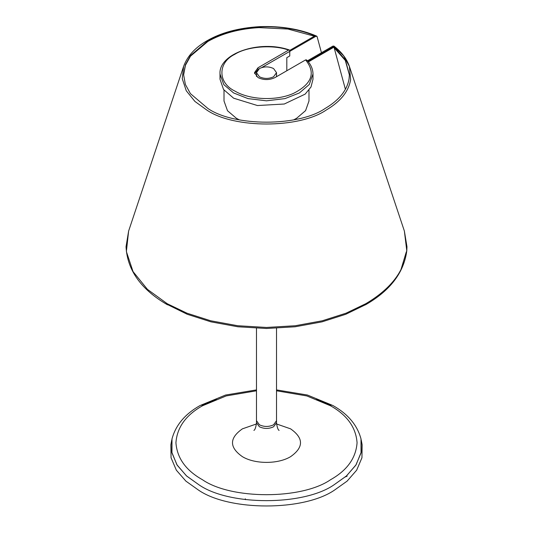 <?xml version="1.0" encoding="UTF-8"?>
<svg xmlns="http://www.w3.org/2000/svg" width="533" height="533" viewBox="0 0 533 533"><rect width="100%" height="100%" fill="white"/><g stroke="black" fill="none" stroke-linecap="round" stroke-linejoin="round"><path stroke-width="0.8" d="M237.598 118.979L237.112 119.379M288.58 50.095L257.999 67.758L254.474 72.661L257.999 77.571C263.662 80.223 269.332 80.223 275.001 77.571L305.589 59.916C315.989 72.735 312.012 83.868 293.663 93.302C276.62 101.11 249.877 100.084 234.753 90.99C217.631 82.742 217.631 62.588 234.753 54.339C247.145 46.364 272.943 44.332 288.58 50.095L289.326 49.962L289.759 50.728L289.759 55.965L286.814 57.664L286.814 70.756M224.007 90.11L224.007 100.997L227.504 110.737L236.452 118.346L239.284 119.832M293.716 119.832L296.541 118.346L305.589 110.611L308.987 100.997L308.987 90.11M289.326 49.962C259.291 39.482 218.463 53.666 220.002 73.974L223.827 84.634L233.621 92.955L248.032 98.612L266.5 100.817L284.968 98.612L299.379 92.955L309.267 84.507L312.998 73.974L312.998 79.21L310.999 86.999L305.156 94.128L284.296 104.008L257.452 105.541L233.621 98.192L223.54 89.484L220.002 79.21L220.222 76.592M305.589 59.916L306.548 59.916C310.739 64.093 312.891 68.784 312.998 73.974M259.411 424.788C264.135 427 268.859 427 273.589 424.788C268.859 427 264.135 427 259.411 424.788L256.48 420.697L259.411 424.788M276.52 72.661L273.589 76.759C268.859 78.964 264.135 78.964 259.411 76.759L256.48 72.661L259.411 68.57C264.135 66.332 268.859 66.332 273.589 68.57L276.52 72.661L276.52 76.699M276.52 328.275L276.52 420.697L273.589 424.788L276.52 420.697L276.52 422.769L273.589 426.766C268.859 428.972 264.135 428.972 259.411 426.766L256.48 422.769L256.48 328.275M171.999 438.872L171.946 452.917L177.183 465.202L186.663 476.049L199.109 484.91L186.457 475.869L176.909 464.769L171.806 452.211L171.939 439.145C175.604 425.261 184.971 414.061 200.055 405.546L225.552 395.04L256.48 389.896M199.109 484.91C229.437 505.897 303.563 505.897 333.891 484.91C303.563 505.897 229.437 505.897 199.109 484.91M276.52 389.896L307.448 395.04L332.945 405.546C348.022 414.061 357.396 425.261 361.061 439.145L361.194 452.211L356.091 464.769L346.543 475.869L333.891 484.91L346.337 476.049L355.817 465.202L361.048 452.917L361.001 438.866M331.066 405.526L316.509 399.164M201.934 405.526L216.485 399.164M171.746 440.078L170.86 444.828L171.06 457.787L176.343 470.186L185.91 481.139L198.476 490.08C229.09 511.267 303.91 511.267 334.524 490.08L347.09 481.139L356.657 470.186L361.94 457.787L362.14 444.828L361.254 440.078M245.313 498.808L245.453 499.668M345.311 476.942L347.17 476.142M307.987 61.475L333.718 46.618L345.351 59.863L349.395 74.627L349.055 78.977C347.023 90.417 339.041 100.251 325.117 108.472C298.733 126.727 234.267 126.727 207.883 108.472L190.421 93.635L185.364 84.434L183.605 74.627L185.364 64.819L190.421 55.619L207.883 40.788C222.128 32.746 239.15 28.142 258.971 26.963L259.758 26.923C279.998 26.11 298.42 29.075 315.01 35.818L317.082 36.577L321.452 52.72M333.698 46.631L332.978 46.065L334.084 46.398L343.652 55.812L349.388 66.372L350.641 79.564C348.722 91.396 340.574 101.563 326.189 110.058C299.326 128.653 233.674 128.653 206.811 110.058L194.911 101.43L186.264 90.75L182.253 78.704L183.612 66.372C187.409 56.032 195.245 47.477 207.104 40.715C221.142 32.6 238.671 27.916 259.684 26.65C281.124 25.884 300.139 29.042 316.729 36.137L317.082 36.577M183.605 74.953L185.451 65.239L190.528 56.132L207.883 41.441C222.128 33.399 239.15 28.795 258.971 27.623L287.973 29.055L314.35 36.204M315.976 36.244L261.683 67.591M289.719 50.422L314.99 35.831M254.594 73.647L257.699 69.896M332.978 46.065L307.414 60.822M165.217 303.45L187.216 314.27L210.928 321.839L237.831 326.769L266.5 328.481L295.169 326.769L322.072 321.839L345.784 314.27L366.411 304.27M349.395 74.953L345.297 60.422L333.718 47.277L308.354 61.915M400.576 270.911L406.299 251.916M333.718 47.277L333.718 46.618M334.104 47.584L345.397 89.311M257.999 67.758L257.999 69.603M276.52 390.789L306.815 395.932L330.54 405.786C347.103 415.094 355.951 427.419 357.07 442.756C355.951 458.1 347.103 470.419 330.54 479.733C301.718 499.681 231.282 499.681 202.46 479.733C185.89 470.419 177.049 458.1 175.93 442.756C177.049 427.419 185.89 415.094 202.46 405.786L226.185 395.932L256.48 390.789M276.54 423.962L290.592 428.845C303.797 438.119 303.797 447.394 290.592 456.668C278.053 464.29 254.947 464.29 242.408 456.668C229.203 447.394 229.203 438.119 242.408 428.845L256.453 423.962M183.612 66.372L128.626 231.049L126.374 251.563L133.043 271.59L147.428 289.352L167.215 303.71L186.936 313.184L210.735 320.786L237.731 325.736L266.5 327.455L295.269 325.736L322.265 320.786L346.064 313.184L365.785 303.71C390.842 288.859 404.494 271.084 406.739 250.39L404.374 231.049L349.388 66.372C346.69 58.677 341.513 51.894 333.851 46.025M237.518 118.932L236.952 119.345M220.002 73.974L220.002 79.21M256.48 72.661L256.48 76.499M278.566 430.044L279.105 430.397C278.066 429.978 277.2 427.553 276.514 423.122L276.52 422.769M256.48 422.769L256.486 423.122C255.793 427.566 254.934 429.991 253.895 430.397M128.626 231.049L126.035 246.726C127.274 270.238 141.098 289.592 167.509 304.809L167.555 304.836M365.445 304.836L365.491 304.809C390.129 290.665 403.894 272.669 406.792 250.823L406.965 246.726L404.374 231.049"/></g></svg>
